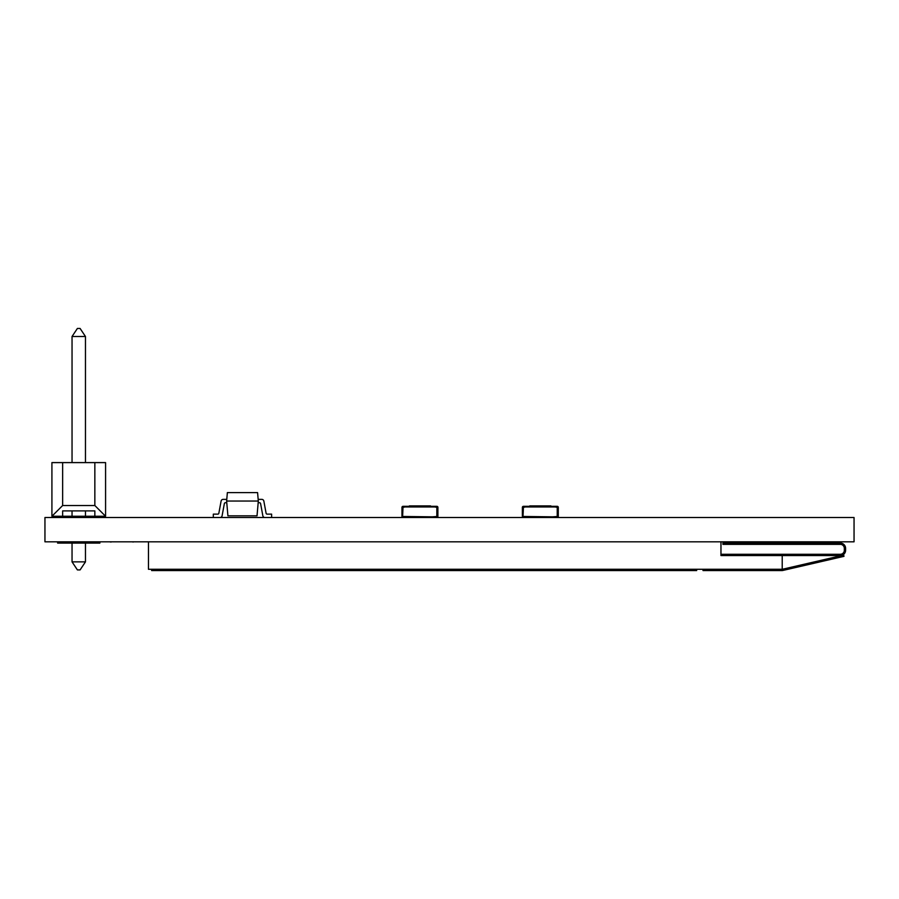 <?xml version="1.0" encoding="UTF-8"?>
<svg xmlns="http://www.w3.org/2000/svg" width="899" height="899" viewBox="0 0 899 899"><rect width="100%" height="100%" fill="white"/><g stroke="black" fill="none" stroke-linecap="round" stroke-linejoin="round"><path stroke-width="1.35" d="M57.626 517.521L57.626 516.251L57.626 517.521M94.845 462.603L105.576 462.603L105.576 516.251L94.845 505.519L94.845 462.603L62.649 462.603L62.649 505.519L51.917 516.251L94.845 516.251L94.845 510.89L85.461 510.89L94.845 510.89L85.461 510.89L85.461 516.251M99.879 541.816L99.879 543.086L57.626 543.086L57.626 541.816L57.626 543.086M140.019 541.816L143.391 541.816M109.981 541.816L133.636 541.816M132.996 542.03L133.681 541.816M109.577 541.816L111.083 542.03M854.05 541.816L44.95 541.816L44.95 517.521L854.05 517.521L854.05 541.816M771.657 569.281L771.657 570.55L782.22 570.55L782.22 569.281L782.22 570.55A2.113 2.113 0 0 0 782.703 570.494L843.981 556.346L843.7 555.11L782.411 569.258A0.843 0.843 0 0 1 782.22 569.281L148.459 569.281L148.459 541.816M720.964 554.278L840.318 554.278A4.012 4.012 0 0 0 844.33 550.267L844.33 548.368A4.012 4.012 0 0 0 840.318 544.356L722.92 544.356L722.92 543.086L840.318 543.086A5.282 5.282 0 0 1 845.599 548.368L845.599 550.267A5.282 5.282 0 0 1 840.318 555.548L782.22 555.548L782.22 569.281M771.657 570.55L703.007 570.55L703.007 569.281M782.22 555.548L720.964 555.548L720.964 541.816M843.7 555.11L843.981 556.346M696.669 569.281L696.669 570.55L151.628 570.55L151.628 569.281M72.044 516.251L72.044 510.89L62.649 510.89L72.044 510.89L62.649 510.89L62.649 516.251M94.845 510.89L62.649 510.89M105.576 516.251L94.845 516.251M62.649 505.519L94.845 505.519M51.917 516.251L51.917 462.603L62.649 462.603M72.044 561.864L85.461 561.864L80.09 569.91L77.404 569.91L72.044 561.864L72.044 543.086M72.044 462.603L72.044 336.496L77.404 328.45L80.09 328.45L85.461 336.496L72.044 336.496M85.461 561.864L85.461 543.086M85.461 462.603L85.461 336.496M551.952 517.521L551.952 516.891L557.661 516.464L557.661 507.384L555.121 506.957L555.121 506.328L557.234 506.328A1.056 1.056 0 0 1 558.29 507.384L558.29 516.464A1.056 1.056 0 0 1 557.234 517.521M523.443 517.521A1.056 1.056 0 0 1 522.386 516.464L522.386 507.384A1.056 1.056 0 0 1 523.443 506.328L525.555 506.328L525.555 506.957L523.016 507.384L523.016 516.464L528.724 516.891L528.724 517.521M551.952 516.891L528.724 516.891M558.29 507.384L558.29 516.464M522.386 516.464L522.386 507.384M551.323 506.328L557.234 506.328M529.354 506.328L525.555 506.328M528.724 506.957L557.234 506.957L557.234 516.891L523.016 516.464L523.443 506.957L528.724 506.957L529.781 505.901L550.896 505.901L551.952 506.957M431.542 517.521L431.542 516.891L437.251 516.464L437.251 507.384L434.711 506.957L434.711 506.328L436.824 506.328A1.056 1.056 0 0 1 437.88 507.384L437.88 516.464A1.056 1.056 0 0 1 436.824 517.521M403.022 517.521A1.056 1.056 0 0 1 401.965 516.464L401.965 507.384A1.056 1.056 0 0 1 403.022 506.328L405.134 506.328L405.134 506.957L402.606 507.384L402.606 516.464L408.303 516.891L408.303 517.521M431.542 516.891L408.303 516.891L431.542 516.891M437.88 507.384L437.88 516.464L437.88 507.384M401.965 516.464L401.965 507.384L401.965 516.464M434.711 506.328L430.913 506.328M408.944 506.328L405.134 506.328M408.303 506.957L436.824 506.957L436.824 516.891L402.606 516.464L403.022 506.957L408.303 506.957L409.36 505.901L430.486 505.901L431.542 506.957M226.627 501.046L227.919 515.835L257.024 515.835L258.316 501.046L257.575 492.596L227.368 492.596L226.627 501.046L258.316 501.046M262.845 515.801L260.586 503.597A1.056 1.056 0 0 0 259.553 502.732A1.056 1.056 0 0 1 260.586 503.597L262.845 515.801A2.113 2.113 0 0 0 264.924 517.521M263.845 501.08L266.104 513.284A1.056 1.056 0 0 0 267.149 514.138A1.056 1.056 0 0 1 266.104 513.284L263.845 501.08A2.113 2.113 0 0 0 261.766 499.361L258.17 499.361L261.766 499.361M258.17 502.732L259.553 502.732M271.622 517.521L271.622 514.138L267.149 514.138M226.773 502.732L225.391 502.732A1.056 1.056 0 0 0 224.357 503.597L222.098 515.801A2.113 2.113 0 0 1 220.019 517.521M213.321 517.521L213.321 514.138L217.794 514.138A1.056 1.056 0 0 0 218.839 513.284L221.098 501.08A2.113 2.113 0 0 1 223.177 499.361L226.773 499.361M833.407 557.481L833.688 558.717M713.57 569.281L713.57 570.55M99.879 517.521L99.879 516.251"/></g></svg>
